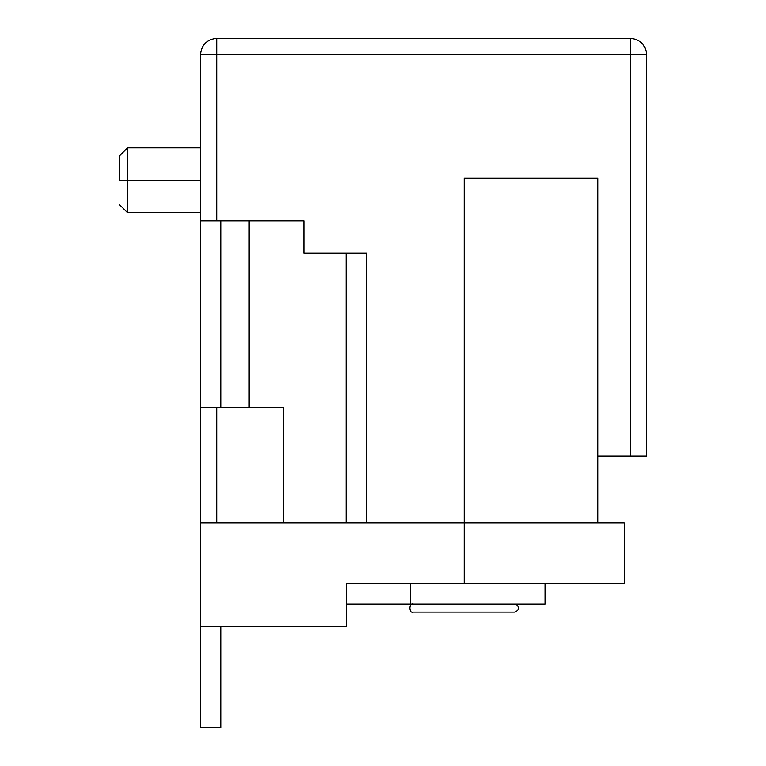 <?xml version="1.0" encoding="UTF-8"?>
<svg xmlns="http://www.w3.org/2000/svg" width="766" height="766" viewBox="0 0 766 766"><rect width="100%" height="100%" fill="white"/><g stroke="black" fill="none" stroke-linecap="round" stroke-linejoin="round"><path stroke-width="1.15" d="M283.65 522.91L200.51 522.91L200.51 407.33L200.51 522.91L346.098 522.91L283.65 522.91L283.65 407.33L283.65 522.91M597.93 522.91L366.78 522.91L464.11 522.91L464.11 178.21L597.93 178.21L597.93 456L630.37 456L630.37 54.52L216.73 54.52L216.73 220.79L216.73 54.52L630.37 54.52L630.37 456L597.93 456L597.93 178.21L464.11 178.21L464.11 522.91L597.93 522.91L597.93 456L597.93 522.91M216.73 407.33L216.73 522.91L216.73 407.33M366.78 253.23L366.78 522.91L366.78 253.23L303.92 253.23L303.92 220.79L249.18 220.79L249.18 407.33L283.65 407.33L249.18 407.33L249.18 220.79L200.51 220.79L200.51 54.52L200.51 407.33L220.79 407.33L220.79 220.79L220.79 407.33L249.18 407.33L200.51 407.33L200.51 220.79L303.92 220.79L303.92 253.23L346.098 253.23L346.098 522.91L346.098 253.23L366.78 253.23M216.73 38.3L630.37 38.3C640.156 39.334 645.566 44.734 646.59 54.52L646.59 456L630.37 456L646.59 456L646.59 54.52L630.37 54.52L646.59 54.52C645.566 44.734 640.156 39.334 630.37 38.3L630.37 54.52L630.37 38.3L216.73 38.3L216.73 54.52L200.51 54.52L216.73 54.52L216.73 38.3C206.954 39.334 201.544 44.734 200.51 54.52C201.544 44.734 206.954 39.334 216.73 38.3M127.52 180.24L127.52 147.79L127.52 180.24L200.51 180.24L127.52 180.24L127.52 147.79L127.52 212.68L127.52 180.24L119.41 180.24L119.41 155.9L119.41 180.24L127.52 180.24M624.29 522.91L624.29 583.74L346.5 583.74L624.29 583.74L624.29 522.91L464.11 522.91L624.29 522.91M464.11 522.91L464.11 583.74L464.11 522.91M200.51 626.32L200.51 522.91L200.51 626.32L346.5 626.32L346.5 583.74L346.5 626.32L200.51 626.32L200.51 727.7L220.79 727.7L220.79 626.32L220.79 727.7L200.51 727.7L200.51 626.32M514.8 612.12L413.41 612.12L514.8 612.12C519.923 609.43 519.923 606.729 514.8 604.01M413.41 612.12C408.604 613.566 408.604 602.574 413.41 604.01C408.604 602.574 408.604 613.566 413.41 612.12M410.461 604.01L545.21 604.01L545.21 583.74L545.21 604.01L346.5 604.01L410.461 604.01L410.461 583.74L410.461 604.01M346.5 583.74L410.461 583.74L346.5 583.74M366.78 522.91L346.098 522.91L366.78 522.91M119.41 204.57L127.52 212.68L200.51 212.68M119.41 155.9L127.52 147.79L200.51 147.79"/></g></svg>
